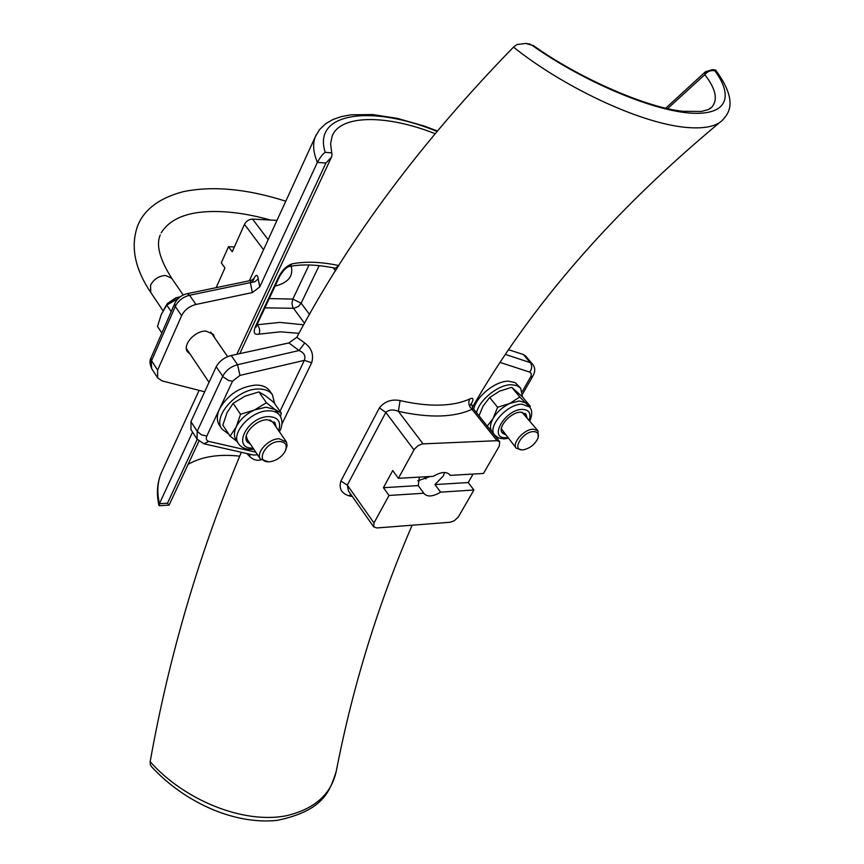 <?xml version="1.0" encoding="UTF-8"?>
<svg xmlns="http://www.w3.org/2000/svg" width="864" height="864" viewBox="0 0 864 864"><rect width="100%" height="100%" fill="white"/><g stroke="black" fill="none" stroke-linecap="round" stroke-linejoin="round"><path stroke-width="1.3" d="M722.272 120.442C715.576 126.814 702.994 129.092 684.526 127.256C637.254 122.342 561.708 85.763 513.497 47.12C421.783 141.275 349.564 238 296.816 337.273L304.744 342.986C311.666 348.181 313.988 354.769 311.677 362.761L281.912 424.04M400.097 400.572L398.369 411.329C393.25 409.244 389.059 409.601 385.808 412.42L379.393 407.873C384.61 401.414 391.511 398.974 400.097 400.572C414.709 403.92 427.907 405.432 439.69 405.108C451.472 404.806 461.495 402.754 469.768 398.963C473.461 397.289 473.958 398.93 471.28 403.866M241.337 452.282C199.498 552.247 169.106 655.387 150.174 761.681C183.395 799.438 242.816 824.504 286.654 815.681C315.716 808.672 332.402 793.087 336.712 768.938C353.182 684.796 378.324 603.547 412.139 525.215M269.201 461.797C254.74 463.018 265.237 441.59 279.277 441.493C285.865 441.936 287.755 445.338 284.936 451.732C281.491 457.142 276.631 460.469 270.335 461.7L269.201 461.797M268.823 461.83L260.42 459.086C255.452 452.844 268.423 438.685 279.115 438.739L286.438 442.033L287.14 445.554L285.476 450.641M260.42 459.086L247.255 439.43L246.262 435.942M250.603 444.42L247.126 441.817C241.661 434.948 255.69 419.548 267.332 419.71L274.99 422.831L276.134 427.021M275.044 425.444L274.385 422.086M237.535 441.806L230.105 436.147L222.826 425.153L226.984 412.819L233.129 403.326L240.538 414.288L254.513 409.979L266.414 402.764L274.936 409.46L279.817 415.433C277.528 412.279 273.758 410.735 268.51 410.8C251.23 410.486 230.364 433.382 238.453 443.599L236.023 439.938C233.798 436.385 233.885 431.989 236.282 426.74C239.987 419.569 246.056 413.986 254.513 409.979L266.004 407.171L274.936 409.46L281.329 413.176L280.433 416.437M233.129 403.326L245.052 396.155L258.898 391.91L265.41 395.755L273.823 402.408L281.329 413.176M272.441 394.805L269.687 390.863C266.857 386.986 262.246 385.052 255.852 385.063C239.879 386.748 227.772 394.697 219.532 408.931C216.648 415.346 216.583 420.736 219.316 425.12L221.972 429.138C211.993 416.48 237.427 388.433 258.595 389.016C265 389.005 269.611 390.928 272.441 394.805L274.558 403.466M228.776 434.149L221.972 429.138M291.157 266.155L291.2 266.209C293.62 276.102 288.252 282.733 275.087 286.092M180.176 296.849L175.846 297.832L167.411 303.512L164.117 308.956M176.785 297.518L166.774 304.268M190.199 354.229L187.531 351.907C182.12 345.017 194.962 330.512 206.032 331.085L213.419 334.4L214.607 337.727M419.364 477.122L418.219 485.59L424.213 493.765C427.648 497.146 433.112 496.606 440.608 492.145L473.915 490.007L458.212 517.147L454.151 520.841L450.09 522.256L376.834 527.958L373.691 526.867L373.982 522.958L389.027 495.461L383.422 487.696L392.731 470.578L398.401 478.31L414.353 449.226L417.928 445.716L422.356 443.902L497.038 440.694L499.673 441.655L499.316 446.04L483.473 473.461L450.101 475.373L449.669 474.671C446.256 471.334 440.802 471.884 433.318 476.323L398.401 478.31M449.107 474.066L450.101 475.373M440.608 492.145L434.938 484.574L443.254 476.01L444.69 472.5M522.785 449.842C511.132 450.868 522.331 431.622 533.498 431.6C537.667 431.719 539.168 433.89 537.991 438.102C535.054 444.344 530.204 448.243 523.454 449.788L522.785 449.842M521.824 449.928L516.305 448.265C511.477 443.329 524.167 429.019 533.326 429.138L537.991 430.823L538.196 437.432M516.305 448.265L501.347 428.814M505.418 434.754L502.351 432.994C497.038 427.54 510.764 411.955 520.754 412.171L525.874 414.05L526.964 417.409M525.798 416.005L525.215 413.402M494.64 435.089L492.037 431.816C489.661 428.555 490.007 424.105 493.074 418.468C496.951 412.02 502.524 407.02 509.792 403.445L519.329 400.95L526.176 403.024L530.356 406.404L522.364 396.77L511.747 387.31L519.772 396.997L529.546 406.976L522.007 404.19C507.168 403.812 486.767 426.989 494.64 435.089L499.025 438.156L504.198 438.88M476.582 412.733C479.088 400.021 498.42 384.458 511.412 384.718L516.845 385.56L520.668 388.217L515.182 382.612L508.475 381.175C495.493 380.894 476.194 396.436 473.71 409.147M520.668 388.217L522.526 396.965M479.012 415.789L483.073 406.048L489.672 397.516L499.662 391.1L511.747 387.31M489.672 397.516L497.61 407.29L509.792 403.445L519.772 396.997M487.264 426.114L493.074 418.468L497.61 407.29M501.854 432.216L504.284 433.328M521.964 412.204L537.991 430.823M204.044 443.815L253.573 455.069L257.526 454.756M280.012 411.286L304.355 360.353C305.91 355.936 304.128 352.663 299.03 350.536L304.744 342.986M190.933 421.632L197.186 431.298L197.078 439.106L190.998 429.667L190.933 421.632L216.216 366.725C219.37 361.066 224.381 357.318 231.217 355.504L288.889 342.943L296.816 337.273M255.798 452.174L208.904 441.428C206.388 440.651 205.686 438.88 206.798 436.104L201.344 434.786L197.186 431.298L222.718 376.304C225.817 370.483 230.774 366.617 237.578 364.705L239.954 375.408L304.355 360.353L311.677 362.761M231.217 355.504L237.578 364.705L299.03 350.536L288.889 342.943M261.025 459.821C256.846 460.987 252.99 459.81 249.469 456.289L246.823 453.535M250.42 454.345L249.469 456.289M352.372 496.541L349.337 495.925C341.496 493.538 338.688 488.57 340.891 481.043L379.393 407.873M508.993 349.834L523.422 354.553L525.506 355.903L532.418 364.036L530.291 362.653L505.796 354.532M513.497 47.12L516.942 44.539L525.776 43.438L531.965 45.23L529.351 43.934M150.174 761.681L150.304 764.651L151.654 766.832C183.038 800.831 232.286 824.915 276.977 820.422C324.27 810.583 329.81 790.776 336.215 771.466M722.39 120.334C726.268 115.355 740.696 103.982 715.608 70.092L714.863 70.826C734.54 97.384 726.862 117.31 685.595 112.644C643.788 107.762 577.832 77.836 531.965 45.23L529.567 43.967L525.776 43.438M413.964 449.874L385.808 412.42L347.317 485.114L340.891 481.043M469.843 406.004L471.312 403.272L472.673 407.851L471.982 409.288C468.731 406.102 467.996 402.667 469.768 398.963M497.038 440.694L471.982 409.288C454.118 417.517 429.581 418.198 398.369 411.329L423.025 443.837M350.6 494.024L349.337 495.925M373.982 522.958L347.317 485.114L348.462 490.99L373.691 526.867M715.586 70.081L712.411 69.638L714.863 70.826C711.04 69.973 707.692 71.248 704.797 74.65L705.629 71.604M667.58 108.637L704.797 74.65C715.921 89.014 718.211 99.889 711.666 107.276L709.895 108.745M473.083 474.055L468.212 482.555L473.915 490.007M423.868 493.225L389.027 495.461M383.422 487.696L418.219 485.59M434.938 484.574L468.212 482.555M425.974 478.926L424.408 476.831M417.83 480.816L430.121 476.507M204.336 391.716L162.065 380.894L157.691 377.946L157.626 370.127L181.57 315.727C184.496 309.971 189.281 306.223 195.944 304.474L252.374 292.572L259.751 286.924L317.38 162.378L325.901 163.048L331.495 157.097L332.014 154.786L330.577 143.921L332.132 136.145C340.481 114.437 386.597 114.523 434.894 133.596M162.292 470.696L161.179 473.137C157.41 482.155 156.827 492.34 159.419 503.712L159.289 505.721L169.085 505.116L167.486 503.215L159.419 503.712L192.564 432.086M253.249 279.493C255.949 274.298 257.591 274.061 258.206 278.77L259.751 286.924M252.374 292.572L250.366 282.614L255.064 281.696L258.206 278.77M331.776 152.885L325.242 152.345C322.909 153.76 320.296 157.108 317.38 162.378C313.189 152.323 312.52 143.726 315.392 136.577L316.278 134.633M195.944 304.474L189.572 295.25L250.366 282.614L251.035 280.433L254.059 278.726L252.374 281.74M239.695 456.16C218.916 453.859 201.722 456.581 188.114 464.335M338.947 265.594L335.383 268.229C317.369 264.492 301.849 263.952 288.824 266.609L292.108 263.866C286.675 265.702 282.128 270.194 278.446 277.355L255.582 326.246C253.001 332.456 254.156 335.092 259.06 334.141L280.465 331.83L298.966 333.353M178.178 298.566L166.784 305.046L161.244 314.485L157.496 326.484L161.849 333.061M166.784 305.046L171.212 311.591M216.13 287.669L224.953 267.97L221.281 262.883L228.496 246.704L234.371 246.942M228.496 246.704L232.211 251.759L244.48 224.359L263.542 249.728M268.164 239.652L252.569 219.11C249.026 219.262 246.326 221.011 244.48 224.359M252.569 219.11L276.988 220.396M303.707 324.788L279.904 322.412L257.126 324.756C259.654 327.564 260.302 330.685 259.06 334.141M258.898 391.91L266.414 402.764M230.105 436.147L236.282 426.74L240.538 414.288M246.65 440.986L249.534 442.832M269.849 419.861L272.722 422.075L286.135 441.547M160.261 234.954C155.855 244.793 159.689 259.265 171.763 278.37L165.618 275.465C158.825 275.897 153.803 279.148 150.552 285.228L150.779 292.496L163.048 310.792M253.044 448.07C231.174 449.334 247.352 416.502 268.844 416.599C278.186 417.15 281.437 421.826 278.618 430.628M507.632 437.497L506.023 437.648C487.933 439.171 504.997 409.244 522.374 409.385C529.038 409.698 531.317 413.284 529.2 420.131M522.342 391.446L531.025 376.186L531.284 373.583L529.805 372.114C532.116 368.766 532.289 365.612 530.291 362.653L523.422 354.553M500.418 362.556L529.805 372.114M208.904 441.428L203.839 443.761L197.078 439.106M216.216 366.725L223.139 376.866L228.593 380.484L232.524 381.208L239.954 375.408M206.798 436.104L232.524 381.208M530.572 377.136L532.861 376.088C535.464 371.401 535.313 367.384 532.418 364.036M325.901 163.048L236.855 354.262M197.23 439.333L167.486 503.215M251.057 280.422L187.218 293.663L189.572 295.25C182.93 296.978 178.168 300.704 175.273 306.45L181.57 315.727M157.626 370.127L151.567 360.752L175.273 306.45L174.668 303.642C177.228 298.382 181.408 295.067 187.218 293.663M151.092 357.75L151.654 368.572L157.691 377.946M436.774 131.328C371.866 104.555 312.098 112.298 325.242 152.345M338.494 265.486C320.868 261.781 305.402 261.241 292.108 263.866M269.233 298.588L292.82 299.074L309.064 264.967M304.538 323.309L292.766 307.271L291.946 303.178L292.82 299.074L301.136 303.221L309.56 314.453M319.172 265.637L301.136 303.221L298.436 306.428L293.987 308.286L264.902 307.843M335.621 270.886L333.18 267.775M255.582 326.246L256.813 325.123L279.612 276.404M288.824 266.609C286.189 267.386 283.133 270.616 279.666 276.296L278.446 277.355M285.768 201.215C247.244 188.903 213.257 185.684 183.805 191.549C155.228 198.806 142.139 213.257 137.322 226.768C130.475 247.05 134.957 268.963 150.779 292.496M719.928 122.332C612.706 211.442 530.172 306.461 472.327 407.376M238.453 443.599C241.153 447.563 245.603 449.496 251.802 449.41M208.85 382.072L186.397 348.548M504.317 438.88L508.27 438.286M529.848 420.919C532.429 414.698 532.332 410.054 529.546 406.976M522.709 393.736L532.796 376.207M665.701 108.216L705.467 71.734L712.411 69.638M709.819 108.788L711.666 107.276L708.275 109.598L701.352 111.445L683.068 111.294C647.935 108.054 579.226 78.538 533.25 45.446M472.673 407.851L499.673 441.655M227.632 356.638L210.73 332.1M158.922 505.472C156.362 493.711 157.108 482.944 161.179 473.137L199.098 390.377M249.318 280.789L315.392 136.577L319.367 129.784L325.685 123.714L333.007 119.491L341.474 116.564L350.978 114.815L372.697 114.566L397.3 118.368L423.673 125.863L437.152 130.874M169.096 505.094L198.904 441.234M239.782 353.624L331.355 157.388M151.654 368.572C149.656 363.776 149.45 360.212 151.027 357.89L174.668 303.642M270.551 220.061C245.83 213.116 223.571 210.406 203.764 211.918C183.06 213.602 168.847 220.579 161.158 232.826M171.763 278.37L183.211 295.013M255.874 326.106L256.1 327.067L256.759 325.242M335.459 268.24L336.938 268.79M251.899 449.41L253.832 449.248M279.418 431.795C282.668 425.822 282.798 420.368 279.817 415.433"/></g></svg>
